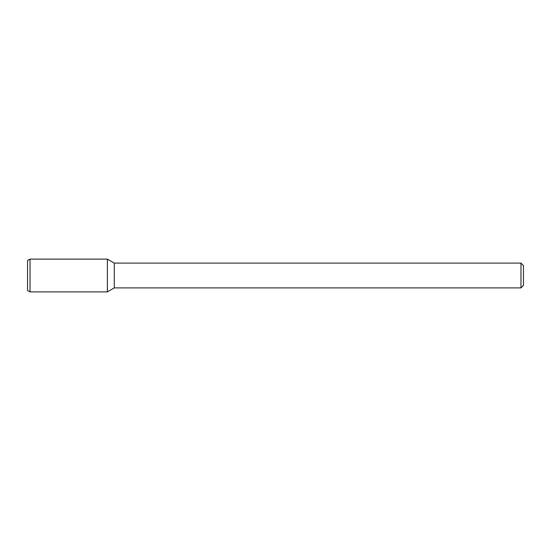 <?xml version="1.0" encoding="UTF-8"?>
<svg xmlns="http://www.w3.org/2000/svg" width="551" height="551" viewBox="0 0 551 551"><rect width="100%" height="100%" fill="white"/><g stroke="black" fill="none" stroke-linecap="round" stroke-linejoin="round"><path stroke-width="0.41" stroke-dasharray="2.75 2.07" d="M523.45 265.582L523.45 285.418M520.971 263.102L520.971 287.897M114.284 263.102L114.284 287.897M107.369 259.108L107.369 291.892L107.369 259.108M30.029 259.108L30.029 291.892M27.55 260.54L27.55 290.46"/><path stroke-width="0.83" d="M520.971 263.102L520.971 287.897L523.45 285.418L523.45 265.582L520.971 263.102L114.284 263.102L107.369 259.108L30.029 259.108L30.029 291.892L107.369 291.892L107.369 259.108L107.369 291.892L114.284 287.897L114.284 263.102M520.971 287.897L114.284 287.897M30.029 259.108L27.55 260.54L27.55 290.46L30.029 291.892"/></g></svg>
